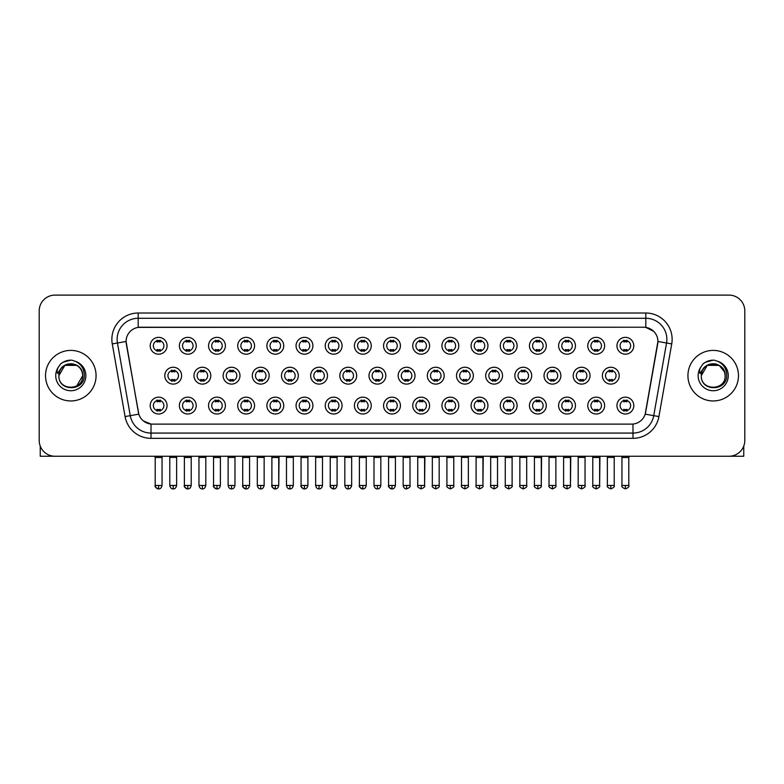 <?xml version="1.0" encoding="UTF-8"?>
<svg xmlns="http://www.w3.org/2000/svg" width="784" height="784" viewBox="0 0 784 784"><rect width="100%" height="100%" fill="white"/><g stroke="black" fill="none" stroke-linecap="round" stroke-linejoin="round"><path stroke-width="1.18" d="M196.225 405.583A8.428 8.428 0 0 1 187.797 414.011A8.428 8.428 0 0 1 179.369 405.583A8.428 8.428 0 0 1 187.797 397.165A8.428 8.428 0 0 1 196.225 405.583M182.535 405.583A5.263 5.263 0 0 0 187.797 410.855A5.263 5.263 0 0 0 193.06 405.583A5.263 5.263 0 0 0 187.797 400.32A5.263 5.263 0 0 0 182.535 405.583M225.39 405.583A8.428 8.428 0 0 1 216.972 414.011A8.428 8.428 0 0 1 208.544 405.583A8.428 8.428 0 0 1 216.972 397.165A8.428 8.428 0 0 1 225.39 405.583M211.7 405.583A5.263 5.263 0 0 0 216.972 410.855A5.263 5.263 0 0 0 222.235 405.583A5.263 5.263 0 0 0 216.972 400.32A5.263 5.263 0 0 0 211.7 405.583M254.565 405.583A8.428 8.428 0 0 1 246.137 414.011A8.428 8.428 0 0 1 237.719 405.583A8.428 8.428 0 0 1 246.137 397.165A8.428 8.428 0 0 1 254.565 405.583M240.874 405.583A5.263 5.263 0 0 0 246.137 410.855A5.263 5.263 0 0 0 251.409 405.583A5.263 5.263 0 0 0 246.137 400.32A5.263 5.263 0 0 0 240.874 405.583M283.739 405.583A8.428 8.428 0 0 1 275.311 414.011A8.428 8.428 0 0 1 266.883 405.583A8.428 8.428 0 0 1 275.311 397.165A8.428 8.428 0 0 1 283.739 405.583M270.049 405.583A5.263 5.263 0 0 0 275.311 410.855A5.263 5.263 0 0 0 280.574 405.583A5.263 5.263 0 0 0 275.311 400.32A5.263 5.263 0 0 0 270.049 405.583M312.914 405.583A8.428 8.428 0 0 1 304.486 414.011A8.428 8.428 0 0 1 296.058 405.583A8.428 8.428 0 0 1 304.486 397.165A8.428 8.428 0 0 1 312.914 405.583M299.223 405.583A5.263 5.263 0 0 0 304.486 410.855A5.263 5.263 0 0 0 309.749 405.583A5.263 5.263 0 0 0 304.486 400.32A5.263 5.263 0 0 0 299.223 405.583M342.079 405.583A8.428 8.428 0 0 1 333.661 414.011A8.428 8.428 0 0 1 325.233 405.583A8.428 8.428 0 0 1 333.661 397.165A8.428 8.428 0 0 1 342.079 405.583M328.388 405.583A5.263 5.263 0 0 0 333.661 410.855A5.263 5.263 0 0 0 338.923 405.583A5.263 5.263 0 0 0 333.661 400.32A5.263 5.263 0 0 0 328.388 405.583M371.253 405.583A8.428 8.428 0 0 1 362.825 414.011A8.428 8.428 0 0 1 354.407 405.583A8.428 8.428 0 0 1 362.825 397.165A8.428 8.428 0 0 1 371.253 405.583M357.563 405.583A5.263 5.263 0 0 0 362.825 410.855A5.263 5.263 0 0 0 368.098 405.583A5.263 5.263 0 0 0 362.825 400.32A5.263 5.263 0 0 0 357.563 405.583M400.428 405.583A8.428 8.428 0 0 1 392 414.011A8.428 8.428 0 0 1 383.572 405.583A8.428 8.428 0 0 1 392 397.165A8.428 8.428 0 0 1 400.428 405.583M386.737 405.583A5.263 5.263 0 0 0 392 410.855A5.263 5.263 0 0 0 397.263 405.583A5.263 5.263 0 0 0 392 400.32A5.263 5.263 0 0 0 386.737 405.583M429.593 405.583A8.428 8.428 0 0 1 421.175 414.011A8.428 8.428 0 0 1 412.747 405.583A8.428 8.428 0 0 1 421.175 397.165A8.428 8.428 0 0 1 429.593 405.583M415.902 405.583A5.263 5.263 0 0 0 421.175 410.855A5.263 5.263 0 0 0 426.437 405.583A5.263 5.263 0 0 0 421.175 400.32A5.263 5.263 0 0 0 415.902 405.583M458.767 405.583A8.428 8.428 0 0 1 450.339 414.011A8.428 8.428 0 0 1 441.921 405.583A8.428 8.428 0 0 1 450.339 397.165A8.428 8.428 0 0 1 458.767 405.583M445.077 405.583A5.263 5.263 0 0 0 450.339 410.855A5.263 5.263 0 0 0 455.612 405.583A5.263 5.263 0 0 0 450.339 400.32A5.263 5.263 0 0 0 445.077 405.583M487.942 405.583A8.428 8.428 0 0 1 479.514 414.011A8.428 8.428 0 0 1 471.086 405.583A8.428 8.428 0 0 1 479.514 397.165A8.428 8.428 0 0 1 487.942 405.583M474.251 405.583A5.263 5.263 0 0 0 479.514 410.855A5.263 5.263 0 0 0 484.777 405.583A5.263 5.263 0 0 0 479.514 400.32A5.263 5.263 0 0 0 474.251 405.583M517.117 405.583A8.428 8.428 0 0 1 508.689 414.011A8.428 8.428 0 0 1 500.261 405.583A8.428 8.428 0 0 1 508.689 397.165A8.428 8.428 0 0 1 517.117 405.583M503.426 405.583A5.263 5.263 0 0 0 508.689 410.855A5.263 5.263 0 0 0 513.951 405.583A5.263 5.263 0 0 0 508.689 400.32A5.263 5.263 0 0 0 503.426 405.583M546.281 405.583A8.428 8.428 0 0 1 537.863 414.011A8.428 8.428 0 0 1 529.435 405.583A8.428 8.428 0 0 1 537.863 397.165A8.428 8.428 0 0 1 546.281 405.583M532.591 405.583A5.263 5.263 0 0 0 537.863 410.855A5.263 5.263 0 0 0 543.126 405.583A5.263 5.263 0 0 0 537.863 400.32A5.263 5.263 0 0 0 532.591 405.583M575.456 405.583A8.428 8.428 0 0 1 567.028 414.011A8.428 8.428 0 0 1 558.61 405.583A8.428 8.428 0 0 1 567.028 397.165A8.428 8.428 0 0 1 575.456 405.583M561.765 405.583A5.263 5.263 0 0 0 567.028 410.855A5.263 5.263 0 0 0 572.3 405.583A5.263 5.263 0 0 0 567.028 400.32A5.263 5.263 0 0 0 561.765 405.583M604.631 405.583A8.428 8.428 0 0 1 596.203 414.011A8.428 8.428 0 0 1 587.775 405.583A8.428 8.428 0 0 1 596.203 397.165A8.428 8.428 0 0 1 604.631 405.583M590.94 405.583A5.263 5.263 0 0 0 596.203 410.855A5.263 5.263 0 0 0 601.465 405.583A5.263 5.263 0 0 0 596.203 400.32A5.263 5.263 0 0 0 590.94 405.583M633.795 405.583A8.428 8.428 0 0 1 625.377 414.011A8.428 8.428 0 0 1 616.949 405.583A8.428 8.428 0 0 1 625.377 397.165A8.428 8.428 0 0 1 633.795 405.583M620.105 405.583A5.263 5.263 0 0 0 625.377 410.855A5.263 5.263 0 0 0 630.64 405.583A5.263 5.263 0 0 0 625.377 400.32A5.263 5.263 0 0 0 620.105 405.583M167.051 405.583A8.428 8.428 0 0 1 158.623 414.011A8.428 8.428 0 0 1 150.205 405.583A8.428 8.428 0 0 1 158.623 397.165A8.428 8.428 0 0 1 167.051 405.583M153.36 405.583A5.263 5.263 0 0 0 158.623 410.855A5.263 5.263 0 0 0 163.895 405.583A5.263 5.263 0 0 0 158.623 400.32A5.263 5.263 0 0 0 153.36 405.583M210.808 375.673A8.428 8.428 0 0 1 202.38 384.101A8.428 8.428 0 0 1 193.962 375.673A8.428 8.428 0 0 1 202.38 367.255A8.428 8.428 0 0 1 210.808 375.673M197.117 375.673A5.263 5.263 0 0 0 202.38 380.946A5.263 5.263 0 0 0 207.652 375.673A5.263 5.263 0 0 0 202.38 370.411A5.263 5.263 0 0 0 197.117 375.673M239.982 375.673A8.428 8.428 0 0 1 231.554 384.101A8.428 8.428 0 0 1 223.126 375.673A8.428 8.428 0 0 1 231.554 367.255A8.428 8.428 0 0 1 239.982 375.673M226.292 375.673A5.263 5.263 0 0 0 231.554 380.946A5.263 5.263 0 0 0 236.817 375.673A5.263 5.263 0 0 0 231.554 370.411A5.263 5.263 0 0 0 226.292 375.673M269.147 375.673A8.428 8.428 0 0 1 260.729 384.101A8.428 8.428 0 0 1 252.301 375.673A8.428 8.428 0 0 1 260.729 367.255A8.428 8.428 0 0 1 269.147 375.673M255.457 375.673A5.263 5.263 0 0 0 260.729 380.946A5.263 5.263 0 0 0 265.992 375.673A5.263 5.263 0 0 0 260.729 370.411A5.263 5.263 0 0 0 255.457 375.673M298.322 375.673A8.428 8.428 0 0 1 289.894 384.101A8.428 8.428 0 0 1 281.476 375.673A8.428 8.428 0 0 1 289.894 367.255A8.428 8.428 0 0 1 298.322 375.673M284.631 375.673A5.263 5.263 0 0 0 289.894 380.946A5.263 5.263 0 0 0 295.166 375.673A5.263 5.263 0 0 0 289.894 370.411A5.263 5.263 0 0 0 284.631 375.673M327.496 375.673A8.428 8.428 0 0 1 319.068 384.101A8.428 8.428 0 0 1 310.65 375.673A8.428 8.428 0 0 1 319.068 367.255A8.428 8.428 0 0 1 327.496 375.673M313.806 375.673A5.263 5.263 0 0 0 319.068 380.946A5.263 5.263 0 0 0 324.341 375.673A5.263 5.263 0 0 0 319.068 370.411A5.263 5.263 0 0 0 313.806 375.673M356.671 375.673A8.428 8.428 0 0 1 348.243 384.101A8.428 8.428 0 0 1 339.815 375.673A8.428 8.428 0 0 1 348.243 367.255A8.428 8.428 0 0 1 356.671 375.673M342.98 375.673A5.263 5.263 0 0 0 348.243 380.946A5.263 5.263 0 0 0 353.506 375.673A5.263 5.263 0 0 0 348.243 370.411A5.263 5.263 0 0 0 342.98 375.673M385.836 375.673A8.428 8.428 0 0 1 377.418 384.101A8.428 8.428 0 0 1 368.99 375.673A8.428 8.428 0 0 1 377.418 367.255A8.428 8.428 0 0 1 385.836 375.673M372.145 375.673A5.263 5.263 0 0 0 377.418 380.946A5.263 5.263 0 0 0 382.68 375.673A5.263 5.263 0 0 0 377.418 370.411A5.263 5.263 0 0 0 372.145 375.673M415.01 375.673A8.428 8.428 0 0 1 406.582 384.101A8.428 8.428 0 0 1 398.164 375.673A8.428 8.428 0 0 1 406.582 367.255A8.428 8.428 0 0 1 415.01 375.673M401.32 375.673A5.263 5.263 0 0 0 406.582 380.946A5.263 5.263 0 0 0 411.855 375.673A5.263 5.263 0 0 0 406.582 370.411A5.263 5.263 0 0 0 401.32 375.673M444.185 375.673A8.428 8.428 0 0 1 435.757 384.101A8.428 8.428 0 0 1 427.329 375.673A8.428 8.428 0 0 1 435.757 367.255A8.428 8.428 0 0 1 444.185 375.673M430.494 375.673A5.263 5.263 0 0 0 435.757 380.946A5.263 5.263 0 0 0 441.02 375.673A5.263 5.263 0 0 0 435.757 370.411A5.263 5.263 0 0 0 430.494 375.673M473.35 375.673A8.428 8.428 0 0 1 464.932 384.101A8.428 8.428 0 0 1 456.504 375.673A8.428 8.428 0 0 1 464.932 367.255A8.428 8.428 0 0 1 473.35 375.673M459.659 375.673A5.263 5.263 0 0 0 464.932 380.946A5.263 5.263 0 0 0 470.194 375.673A5.263 5.263 0 0 0 464.932 370.411A5.263 5.263 0 0 0 459.659 375.673M502.524 375.673A8.428 8.428 0 0 1 494.106 384.101A8.428 8.428 0 0 1 485.678 375.673A8.428 8.428 0 0 1 494.106 367.255A8.428 8.428 0 0 1 502.524 375.673M488.834 375.673A5.263 5.263 0 0 0 494.106 380.946A5.263 5.263 0 0 0 499.369 375.673A5.263 5.263 0 0 0 494.106 370.411A5.263 5.263 0 0 0 488.834 375.673M531.699 375.673A8.428 8.428 0 0 1 523.271 384.101A8.428 8.428 0 0 1 514.853 375.673A8.428 8.428 0 0 1 523.271 367.255A8.428 8.428 0 0 1 531.699 375.673M518.008 375.673A5.263 5.263 0 0 0 523.271 380.946A5.263 5.263 0 0 0 528.543 375.673A5.263 5.263 0 0 0 523.271 370.411A5.263 5.263 0 0 0 518.008 375.673M560.874 375.673A8.428 8.428 0 0 1 552.446 384.101A8.428 8.428 0 0 1 544.018 375.673A8.428 8.428 0 0 1 552.446 367.255A8.428 8.428 0 0 1 560.874 375.673M547.183 375.673A5.263 5.263 0 0 0 552.446 380.946A5.263 5.263 0 0 0 557.708 375.673A5.263 5.263 0 0 0 552.446 370.411A5.263 5.263 0 0 0 547.183 375.673M590.038 375.673A8.428 8.428 0 0 1 581.62 384.101A8.428 8.428 0 0 1 573.192 375.673A8.428 8.428 0 0 1 581.62 367.255A8.428 8.428 0 0 1 590.038 375.673M576.348 375.673A5.263 5.263 0 0 0 581.62 380.946A5.263 5.263 0 0 0 586.883 375.673A5.263 5.263 0 0 0 581.62 370.411A5.263 5.263 0 0 0 576.348 375.673M619.213 375.673A8.428 8.428 0 0 1 610.785 384.101A8.428 8.428 0 0 1 602.367 375.673A8.428 8.428 0 0 1 610.785 367.255A8.428 8.428 0 0 1 619.213 375.673M605.522 375.673A5.263 5.263 0 0 0 610.785 380.946A5.263 5.263 0 0 0 616.057 375.673A5.263 5.263 0 0 0 610.785 370.411A5.263 5.263 0 0 0 605.522 375.673M181.633 375.673A8.428 8.428 0 0 1 173.215 384.101A8.428 8.428 0 0 1 164.787 375.673A8.428 8.428 0 0 1 173.215 367.255A8.428 8.428 0 0 1 181.633 375.673M167.943 375.673A5.263 5.263 0 0 0 173.215 380.946A5.263 5.263 0 0 0 178.478 375.673A5.263 5.263 0 0 0 173.215 370.411A5.263 5.263 0 0 0 167.943 375.673M196.225 345.764A8.428 8.428 0 0 1 187.797 354.192A8.428 8.428 0 0 1 179.369 345.764A8.428 8.428 0 0 1 187.797 337.345A8.428 8.428 0 0 1 196.225 345.764M182.535 345.764A5.263 5.263 0 0 0 187.797 351.036A5.263 5.263 0 0 0 193.06 345.764A5.263 5.263 0 0 0 187.797 340.501A5.263 5.263 0 0 0 182.535 345.764M225.39 345.764A8.428 8.428 0 0 1 216.972 354.192A8.428 8.428 0 0 1 208.544 345.764A8.428 8.428 0 0 1 216.972 337.345A8.428 8.428 0 0 1 225.39 345.764M211.7 345.764A5.263 5.263 0 0 0 216.972 351.036A5.263 5.263 0 0 0 222.235 345.764A5.263 5.263 0 0 0 216.972 340.501A5.263 5.263 0 0 0 211.7 345.764M254.565 345.764A8.428 8.428 0 0 1 246.137 354.192A8.428 8.428 0 0 1 237.719 345.764A8.428 8.428 0 0 1 246.137 337.345A8.428 8.428 0 0 1 254.565 345.764M240.874 345.764A5.263 5.263 0 0 0 246.137 351.036A5.263 5.263 0 0 0 251.409 345.764A5.263 5.263 0 0 0 246.137 340.501A5.263 5.263 0 0 0 240.874 345.764M283.739 345.764A8.428 8.428 0 0 1 275.311 354.192A8.428 8.428 0 0 1 266.883 345.764A8.428 8.428 0 0 1 275.311 337.345A8.428 8.428 0 0 1 283.739 345.764M270.049 345.764A5.263 5.263 0 0 0 275.311 351.036A5.263 5.263 0 0 0 280.574 345.764A5.263 5.263 0 0 0 275.311 340.501A5.263 5.263 0 0 0 270.049 345.764M312.914 345.764A8.428 8.428 0 0 1 304.486 354.192A8.428 8.428 0 0 1 296.058 345.764A8.428 8.428 0 0 1 304.486 337.345A8.428 8.428 0 0 1 312.914 345.764M299.223 345.764A5.263 5.263 0 0 0 304.486 351.036A5.263 5.263 0 0 0 309.749 345.764A5.263 5.263 0 0 0 304.486 340.501A5.263 5.263 0 0 0 299.223 345.764M342.079 345.764A8.428 8.428 0 0 1 333.661 354.192A8.428 8.428 0 0 1 325.233 345.764A8.428 8.428 0 0 1 333.661 337.345A8.428 8.428 0 0 1 342.079 345.764M328.388 345.764A5.263 5.263 0 0 0 333.661 351.036A5.263 5.263 0 0 0 338.923 345.764A5.263 5.263 0 0 0 333.661 340.501A5.263 5.263 0 0 0 328.388 345.764M371.253 345.764A8.428 8.428 0 0 1 362.825 354.192A8.428 8.428 0 0 1 354.407 345.764A8.428 8.428 0 0 1 362.825 337.345A8.428 8.428 0 0 1 371.253 345.764M357.563 345.764A5.263 5.263 0 0 0 362.825 351.036A5.263 5.263 0 0 0 368.098 345.764A5.263 5.263 0 0 0 362.825 340.501A5.263 5.263 0 0 0 357.563 345.764M400.428 345.764A8.428 8.428 0 0 1 392 354.192A8.428 8.428 0 0 1 383.572 345.764A8.428 8.428 0 0 1 392 337.345A8.428 8.428 0 0 1 400.428 345.764M386.737 345.764A5.263 5.263 0 0 0 392 351.036A5.263 5.263 0 0 0 397.263 345.764A5.263 5.263 0 0 0 392 340.501A5.263 5.263 0 0 0 386.737 345.764M429.593 345.764A8.428 8.428 0 0 1 421.175 354.192A8.428 8.428 0 0 1 412.747 345.764A8.428 8.428 0 0 1 421.175 337.345A8.428 8.428 0 0 1 429.593 345.764M415.902 345.764A5.263 5.263 0 0 0 421.175 351.036A5.263 5.263 0 0 0 426.437 345.764A5.263 5.263 0 0 0 421.175 340.501A5.263 5.263 0 0 0 415.902 345.764M458.767 345.764A8.428 8.428 0 0 1 450.339 354.192A8.428 8.428 0 0 1 441.921 345.764A8.428 8.428 0 0 1 450.339 337.345A8.428 8.428 0 0 1 458.767 345.764M445.077 345.764A5.263 5.263 0 0 0 450.339 351.036A5.263 5.263 0 0 0 455.612 345.764A5.263 5.263 0 0 0 450.339 340.501A5.263 5.263 0 0 0 445.077 345.764M487.942 345.764A8.428 8.428 0 0 1 479.514 354.192A8.428 8.428 0 0 1 471.086 345.764A8.428 8.428 0 0 1 479.514 337.345A8.428 8.428 0 0 1 487.942 345.764M474.251 345.764A5.263 5.263 0 0 0 479.514 351.036A5.263 5.263 0 0 0 484.777 345.764A5.263 5.263 0 0 0 479.514 340.501A5.263 5.263 0 0 0 474.251 345.764M517.117 345.764A8.428 8.428 0 0 1 508.689 354.192A8.428 8.428 0 0 1 500.261 345.764A8.428 8.428 0 0 1 508.689 337.345A8.428 8.428 0 0 1 517.117 345.764M503.426 345.764A5.263 5.263 0 0 0 508.689 351.036A5.263 5.263 0 0 0 513.951 345.764A5.263 5.263 0 0 0 508.689 340.501A5.263 5.263 0 0 0 503.426 345.764M546.281 345.764A8.428 8.428 0 0 1 537.863 354.192A8.428 8.428 0 0 1 529.435 345.764A8.428 8.428 0 0 1 537.863 337.345A8.428 8.428 0 0 1 546.281 345.764M532.591 345.764A5.263 5.263 0 0 0 537.863 351.036A5.263 5.263 0 0 0 543.126 345.764A5.263 5.263 0 0 0 537.863 340.501A5.263 5.263 0 0 0 532.591 345.764M575.456 345.764A8.428 8.428 0 0 1 567.028 354.192A8.428 8.428 0 0 1 558.61 345.764A8.428 8.428 0 0 1 567.028 337.345A8.428 8.428 0 0 1 575.456 345.764M561.765 345.764A5.263 5.263 0 0 0 567.028 351.036A5.263 5.263 0 0 0 572.3 345.764A5.263 5.263 0 0 0 567.028 340.501A5.263 5.263 0 0 0 561.765 345.764M604.631 345.764A8.428 8.428 0 0 1 596.203 354.192A8.428 8.428 0 0 1 587.775 345.764A8.428 8.428 0 0 1 596.203 337.345A8.428 8.428 0 0 1 604.631 345.764M590.94 345.764A5.263 5.263 0 0 0 596.203 351.036A5.263 5.263 0 0 0 601.465 345.764A5.263 5.263 0 0 0 596.203 340.501A5.263 5.263 0 0 0 590.94 345.764M633.795 345.764A8.428 8.428 0 0 1 625.377 354.192A8.428 8.428 0 0 1 616.949 345.764A8.428 8.428 0 0 1 625.377 337.345A8.428 8.428 0 0 1 633.795 345.764M620.105 345.764A5.263 5.263 0 0 0 625.377 351.036A5.263 5.263 0 0 0 630.64 345.764A5.263 5.263 0 0 0 625.377 340.501A5.263 5.263 0 0 0 620.105 345.764M167.051 345.764A8.428 8.428 0 0 1 158.623 354.192A8.428 8.428 0 0 1 150.205 345.764A8.428 8.428 0 0 1 158.623 337.345A8.428 8.428 0 0 1 167.051 345.764M153.36 345.764A5.263 5.263 0 0 0 158.623 351.036A5.263 5.263 0 0 0 163.895 345.764A5.263 5.263 0 0 0 158.623 340.501A5.263 5.263 0 0 0 153.36 345.764M125.077 416.578L112.269 343.911A26.333 26.333 0 0 1 138.19 313.012L645.81 313.012A26.333 26.333 0 0 1 671.731 343.911L658.923 416.578A26.333 26.333 0 0 1 632.992 438.334L151.008 438.334A26.333 26.333 0 0 1 125.077 416.578L138.807 414.158L126.302 343.921A14.22 14.22 0 0 1 140.297 327.232L643.703 327.232A14.22 14.22 0 0 1 657.698 343.921L645.634 412.374A14.22 14.22 0 0 1 631.63 424.124L152.37 424.124A14.22 14.22 0 0 1 138.366 412.374L126.087 341.481L117.453 343A21.06 21.06 0 0 1 138.19 318.284L645.81 318.284A21.06 21.06 0 0 1 666.547 343L653.738 415.667A21.06 21.06 0 0 1 632.992 433.072L151.008 433.072A21.06 21.06 0 0 1 130.262 415.667L117.453 343A21.06 21.06 0 0 1 117.13 339.345M45.521 375.673A25.274 25.274 0 0 0 70.795 400.947A25.274 25.274 0 0 0 96.069 375.673A25.274 25.274 0 0 0 70.795 350.399A25.274 25.274 0 0 0 45.521 375.673A25.274 25.274 0 0 0 70.795 400.947A25.274 25.274 0 0 0 96.069 375.673A25.274 25.274 0 0 0 70.795 350.399A25.274 25.274 0 0 0 45.521 375.673M687.931 375.673A25.274 25.274 0 0 0 713.205 400.947A25.274 25.274 0 0 0 738.479 375.673A25.274 25.274 0 0 0 713.205 350.399A25.274 25.274 0 0 0 687.931 375.673A25.274 25.274 0 0 0 713.205 400.947A25.274 25.274 0 0 0 738.479 375.673A25.274 25.274 0 0 0 713.205 350.399A25.274 25.274 0 0 0 687.931 375.673M138.19 313.012L138.19 327.389L643.703 327.232L645.81 327.389L653.748 331.397M126.087 341.452L126.244 339.345M631.63 424.124L152.37 424.124M151.008 438.334L151.008 424.056L143.423 420.949M671.731 343.911L657.913 341.481L645.193 414.158L658.923 416.578M744.8 310.905A15.798 15.798 0 0 0 729.002 295.107L54.998 295.107A15.798 15.798 0 0 0 39.2 310.905L39.2 440.441A15.798 15.798 0 0 0 54.998 456.239L729.002 456.239A15.798 15.798 0 0 0 744.8 440.441L744.8 310.905L744.8 440.441M39.2 310.905L39.2 440.441M729.002 295.107L54.998 295.107M54.998 456.239L729.002 456.239M157.045 351.34L157.045 349.488A4.038 4.038 0 0 0 160.201 349.488L160.201 351.34M160.201 340.197L160.201 342.049A4.038 4.038 0 0 0 157.045 342.049L157.045 340.197M171.627 381.249L171.627 379.397A4.038 4.038 0 0 0 174.793 379.397L174.793 381.249M173.215 485.463L169.785 485.463C170.383 487.903 171.529 489.049 173.215 488.893L173.215 485.463L176.635 485.463L176.635 457.395L169.785 457.395L169.501 456.239M176.635 457.395L176.919 456.239M174.793 370.107L174.793 371.959A4.038 4.038 0 0 0 171.627 371.959L171.627 370.107M157.045 411.159L157.045 409.307A4.038 4.038 0 0 0 160.201 409.307L160.201 411.159M158.623 485.463L155.203 485.463C154.507 486.56 155.653 487.697 158.623 488.893L158.623 485.463L162.053 485.463L162.053 457.503L155.203 457.503L154.889 456.239M162.053 457.503L162.366 456.239M160.201 400.016L160.201 401.869A4.038 4.038 0 0 0 157.045 401.869L157.045 400.016M186.22 351.34L186.22 349.488A4.038 4.038 0 0 0 189.375 349.488L189.375 351.34M189.375 340.197L189.375 342.049A4.038 4.038 0 0 0 186.22 342.049L186.22 340.197M215.394 351.34L215.394 349.488A4.038 4.038 0 0 0 218.55 349.488L218.55 351.34M218.55 340.197L218.55 342.049A4.038 4.038 0 0 0 215.394 342.049L215.394 340.197M244.559 351.34L244.559 349.488A4.038 4.038 0 0 0 247.724 349.488L247.724 351.34M247.724 340.197L247.724 342.049A4.038 4.038 0 0 0 244.559 342.049L244.559 340.197M273.734 351.34L273.734 349.488A4.038 4.038 0 0 0 276.889 349.488L276.889 351.34M276.889 340.197L276.889 342.049A4.038 4.038 0 0 0 273.734 342.049L273.734 340.197M200.802 381.249L200.802 379.397A4.038 4.038 0 0 0 203.967 379.397L203.967 381.249M202.38 485.463L198.96 485.463C199.557 487.903 200.694 489.049 202.38 488.893L202.38 485.463L205.81 485.463L205.81 457.395L198.96 457.395L198.675 456.239M205.81 457.395L206.094 456.239M203.967 370.107L203.967 371.959A4.038 4.038 0 0 0 200.802 371.959L200.802 370.107M229.977 381.249L229.977 379.397A4.038 4.038 0 0 0 233.132 379.397L233.132 381.249M231.554 485.463L228.134 485.463C228.732 487.903 229.869 489.049 231.554 488.893L231.554 485.463L234.975 485.463L234.975 457.395L228.134 457.395L227.84 456.239M234.975 457.395L235.269 456.239M233.132 370.107L233.132 371.959A4.038 4.038 0 0 0 229.977 371.959L229.977 370.107M259.151 381.249L259.151 379.397A4.038 4.038 0 0 0 262.307 379.397L262.307 381.249M260.729 485.463L257.309 485.463C257.897 487.903 259.043 489.049 260.729 488.893L260.729 485.463L264.149 485.463L264.149 457.395L257.309 457.395L257.015 456.239M264.149 457.395L264.443 456.239M262.307 370.107L262.307 371.959A4.038 4.038 0 0 0 259.151 371.959L259.151 370.107M186.22 411.159L186.22 409.307A4.038 4.038 0 0 0 189.375 409.307L189.375 411.159M187.797 485.463L184.377 485.463C183.681 486.56 184.818 487.697 187.797 488.893L187.797 485.463L191.218 485.463L191.218 457.503L184.377 457.503L184.054 456.239M191.218 457.503L191.531 456.239M189.375 400.016L189.375 401.869A4.038 4.038 0 0 0 186.22 401.869L186.22 400.016M215.394 411.159L215.394 409.307A4.038 4.038 0 0 0 218.55 409.307L218.55 411.159M216.972 485.463L213.542 485.463C212.856 486.56 213.993 487.697 216.972 488.893L216.972 485.463L220.392 485.463L220.392 457.503L213.542 457.503L213.228 456.239M220.392 457.503L220.706 456.239M218.55 400.016L218.55 401.869A4.038 4.038 0 0 0 215.394 401.869L215.394 400.016M244.559 411.159L244.559 409.307A4.038 4.038 0 0 0 247.724 409.307L247.724 411.159M246.137 485.463L242.717 485.463C242.021 486.56 243.167 487.697 246.137 488.893L246.137 485.463L249.567 485.463L249.567 457.503L242.717 457.503L242.403 456.239M249.567 457.503L249.88 456.239M247.724 400.016L247.724 401.869A4.038 4.038 0 0 0 244.559 401.869L244.559 400.016M273.734 411.159L273.734 409.307A4.038 4.038 0 0 0 276.889 409.307L276.889 411.159M275.311 485.463L271.891 485.463C271.195 486.56 272.332 487.697 275.311 488.893L275.311 485.463L278.732 485.463L278.732 457.503L271.891 457.503L271.578 456.239M271.891 485.463L271.891 457.503L271.891 485.463C272.489 487.903 273.626 489.049 275.311 488.893C276.997 489.049 278.134 487.903 278.732 485.463L279.055 456.239M276.889 400.016L276.889 401.869A4.038 4.038 0 0 0 273.734 401.869L273.734 400.016M302.908 411.159L302.908 409.307A4.038 4.038 0 0 0 306.064 409.307L306.064 411.159M304.486 485.463L301.066 485.463C301.664 487.903 302.8 489.049 304.486 488.893L304.486 485.463L307.906 485.463L307.906 457.503L301.066 457.503L300.742 456.239M307.906 457.503L308.22 456.239M306.064 400.016L306.064 401.869A4.038 4.038 0 0 0 302.908 401.869L302.908 400.016M332.073 411.159L332.073 409.307A4.038 4.038 0 0 0 335.238 409.307L335.238 411.159M333.661 485.463L330.231 485.463C330.828 487.903 331.975 489.049 333.661 488.893L333.661 485.463L337.081 485.463L337.081 457.503L330.231 457.503L329.917 456.239M337.081 457.503L337.394 456.239M335.238 400.016L335.238 401.869A4.038 4.038 0 0 0 332.073 401.869L332.073 400.016M361.248 411.159L361.248 409.307A4.038 4.038 0 0 0 364.403 409.307L364.403 411.159M362.825 485.463L359.405 485.463C360.003 487.903 361.14 489.049 362.825 488.893L362.825 485.463L366.255 485.463L366.255 457.503L359.405 457.503L359.092 456.239M366.255 457.503L366.569 456.239M364.403 400.016L364.403 401.869A4.038 4.038 0 0 0 361.248 401.869L361.248 400.016M390.422 411.159L390.422 409.307A4.038 4.038 0 0 0 393.578 409.307L393.578 411.159M392 485.463L388.58 485.463C389.178 487.903 390.314 489.049 392 488.893L392 485.463L395.42 485.463L395.42 457.503L388.58 457.503L388.266 456.239M395.42 457.503L395.734 456.239M393.578 400.016L393.578 401.869A4.038 4.038 0 0 0 390.422 401.869L390.422 400.016M419.597 411.159L419.597 409.307A4.038 4.038 0 0 0 422.752 409.307L422.752 411.159M421.175 485.463L417.745 485.463C417.059 486.56 418.195 487.697 421.175 488.893L421.175 485.463L424.595 485.463L424.595 457.503L417.745 457.503L417.431 456.239M421.175 488.893C424.144 487.697 425.291 486.56 424.595 485.463L424.908 456.239M422.752 400.016L422.752 401.869A4.038 4.038 0 0 0 419.597 401.869L419.597 400.016M448.762 411.159L448.762 409.307A4.038 4.038 0 0 0 451.927 409.307L451.927 411.159M450.339 485.463L446.919 485.463C446.223 486.56 447.37 487.697 450.339 488.893L450.339 485.463L453.769 485.463L453.769 457.503L446.919 457.503L446.606 456.239M453.769 457.503L454.083 456.239M451.927 400.016L451.927 401.869A4.038 4.038 0 0 0 448.762 401.869L448.762 400.016M477.936 411.159L477.936 409.307A4.038 4.038 0 0 0 481.092 409.307L481.092 411.159M479.514 485.463L476.094 485.463C475.398 486.56 476.535 487.697 479.514 488.893L479.514 485.463L482.934 485.463L482.934 457.503L476.094 457.503L475.78 456.239M479.514 488.893C482.493 487.697 483.63 486.56 482.934 485.463L483.258 456.239M481.092 400.016L481.092 401.869A4.038 4.038 0 0 0 477.936 401.869L477.936 400.016M507.111 411.159L507.111 409.307A4.038 4.038 0 0 0 510.266 409.307L510.266 411.159M508.689 485.463L505.268 485.463C504.573 486.56 505.709 487.697 508.689 488.893L508.689 485.463L512.109 485.463L512.109 457.503L505.268 457.503L504.945 456.239M512.109 457.503L512.422 456.239M510.266 400.016L510.266 401.869A4.038 4.038 0 0 0 507.111 401.869L507.111 400.016M536.276 411.159L536.276 409.307A4.038 4.038 0 0 0 539.441 409.307L539.441 411.159M537.863 485.463L534.433 485.463C533.737 486.56 534.884 487.697 537.863 488.893L537.863 485.463L541.283 485.463L541.283 457.503L534.433 457.503L534.12 456.239M537.863 488.893C540.833 487.697 541.979 486.56 541.283 485.463L541.597 456.239M539.441 400.016L539.441 401.869A4.038 4.038 0 0 0 536.276 401.869L536.276 400.016M565.45 411.159L565.45 409.307A4.038 4.038 0 0 0 568.606 409.307L568.606 411.159M567.028 485.463L563.608 485.463C562.912 486.56 564.059 487.697 567.028 488.893L567.028 485.463L570.458 485.463L570.458 457.503L563.608 457.503L563.294 456.239M567.028 488.893C570.007 487.697 571.144 486.56 570.458 485.463L570.772 456.239M568.606 400.016L568.606 401.869A4.038 4.038 0 0 0 565.45 401.869L565.45 400.016M594.625 411.159L594.625 409.307A4.038 4.038 0 0 0 597.78 409.307L597.78 411.159M596.203 485.463L592.782 485.463C592.087 486.56 593.223 487.697 596.203 488.893L596.203 485.463L599.623 485.463L599.623 457.503L592.782 457.503L592.469 456.239M596.203 488.893C599.182 487.697 600.319 486.56 599.623 485.463L599.946 456.239M597.78 400.016L597.78 401.869A4.038 4.038 0 0 0 594.625 401.869L594.625 400.016M623.799 411.159L623.799 409.307A4.038 4.038 0 0 0 626.955 409.307L626.955 411.159M625.377 485.463L621.947 485.463C621.261 486.56 622.398 487.697 625.377 488.893L625.377 485.463L628.797 485.463L628.797 457.503L621.947 457.503L621.634 456.239M628.797 457.503L629.111 456.239M626.955 400.016L626.955 401.869A4.038 4.038 0 0 0 623.799 401.869L623.799 400.016M59.437 372.096L58.878 375.673C58.222 391.843 84.378 391.549 84.29 375.673C84.339 369.107 81.409 364.335 75.499 361.365L71.942 360.199C67.649 359.944 63.867 361.208 60.584 363.982L58.437 367.059C57.134 369.264 56.85 371.41 57.585 373.478L61.417 367.794C64.984 364.227 69.237 363.051 74.166 364.256A11.907 11.907 0 0 0 59.437 372.096M74.166 364.256C79.488 366.157 82.33 369.96 82.702 375.673C83.427 391.03 58.163 391.03 58.888 375.673C58.163 360.317 83.427 360.317 82.702 375.673L76.744 385.983M82.006 371.694C78.302 359.199 58.173 362.845 58.888 375.673L64.847 365.364L76.744 365.364M60.623 363.952L63.034 362.237L70.913 360.15L63.034 362.237L60.623 363.952L63.034 362.237L70.913 360.15L63.034 362.237L60.623 363.952M701.856 372.096L701.288 375.673C700.631 391.843 726.788 391.549 726.699 375.673C726.748 369.107 723.818 364.335 717.909 361.365L714.351 360.199C710.059 359.944 706.276 361.208 703.003 363.982L700.857 367.059C699.544 369.264 699.259 371.41 699.994 373.478L703.826 367.794C707.403 364.227 711.647 363.051 716.576 364.256A11.907 11.907 0 0 0 701.856 372.096M725.112 375.673C725.837 391.03 700.573 391.03 701.298 375.673C700.573 360.317 725.837 360.317 725.112 375.673C724.739 369.96 721.897 366.157 716.576 364.256M701.298 375.673L707.256 365.364L719.153 365.364L724.426 371.694M703.032 363.952L705.443 362.237L713.332 360.15L705.443 362.237L703.032 363.952L705.443 362.237L713.332 360.15L705.443 362.237L703.032 363.952M40.249 446.116L40.249 456.239L101.332 456.239M743.751 446.116L743.751 456.239L682.668 456.239M302.908 351.34L302.908 349.488A4.038 4.038 0 0 0 306.064 349.488L306.064 351.34M306.064 340.197L306.064 342.049A4.038 4.038 0 0 0 302.908 342.049L302.908 340.197M332.073 351.34L332.073 349.488A4.038 4.038 0 0 0 335.238 349.488L335.238 351.34M335.238 340.197L335.238 342.049A4.038 4.038 0 0 0 332.073 342.049L332.073 340.197M361.248 351.34L361.248 349.488A4.038 4.038 0 0 0 364.403 349.488L364.403 351.34M364.403 340.197L364.403 342.049A4.038 4.038 0 0 0 361.248 342.049L361.248 340.197M288.316 381.249L288.316 379.397A4.038 4.038 0 0 0 291.481 379.397L291.481 381.249M289.894 485.463L286.474 485.463C287.071 487.903 288.218 489.049 289.894 488.893L289.894 485.463L293.324 485.463L293.324 457.395L286.474 457.395L286.189 456.239M293.324 457.395L293.608 456.239M291.481 370.107L291.481 371.959A4.038 4.038 0 0 0 288.316 371.959L288.316 370.107M317.491 381.249L317.491 379.397A4.038 4.038 0 0 0 320.646 379.397L320.646 381.249M319.068 485.463L315.648 485.463C316.246 487.903 317.383 489.049 319.068 488.893L319.068 485.463L322.489 485.463L322.489 457.395L315.648 457.395L315.354 456.239M322.489 457.395L322.783 456.239M320.646 370.107L320.646 371.959A4.038 4.038 0 0 0 317.491 371.959L317.491 370.107M346.665 381.249L346.665 379.397A4.038 4.038 0 0 0 349.821 379.397L349.821 381.249M348.243 485.463L344.823 485.463C345.421 487.903 346.557 489.049 348.243 488.893L348.243 485.463L351.663 485.463L351.663 457.395L344.823 457.395L344.529 456.239M351.663 457.395L351.957 456.239M349.821 370.107L349.821 371.959A4.038 4.038 0 0 0 346.665 371.959L346.665 370.107M390.422 351.34L390.422 349.488A4.038 4.038 0 0 0 393.578 349.488L393.578 351.34M393.578 340.197L393.578 342.049A4.038 4.038 0 0 0 390.422 342.049L390.422 340.197M419.597 351.34L419.597 349.488A4.038 4.038 0 0 0 422.752 349.488L422.752 351.34M422.752 340.197L422.752 342.049A4.038 4.038 0 0 0 419.597 342.049L419.597 340.197M448.762 351.34L448.762 349.488A4.038 4.038 0 0 0 451.927 349.488L451.927 351.34M451.927 340.197L451.927 342.049A4.038 4.038 0 0 0 448.762 342.049L448.762 340.197M477.936 351.34L477.936 349.488A4.038 4.038 0 0 0 481.092 349.488L481.092 351.34M481.092 340.197L481.092 342.049A4.038 4.038 0 0 0 477.936 342.049L477.936 340.197M507.111 351.34L507.111 349.488A4.038 4.038 0 0 0 510.266 349.488L510.266 351.34M510.266 340.197L510.266 342.049A4.038 4.038 0 0 0 507.111 342.049L507.111 340.197M375.83 381.249L375.83 379.397A4.038 4.038 0 0 0 378.995 379.397L378.995 381.249M377.418 485.463L373.988 485.463C374.585 487.903 375.732 489.049 377.418 488.893L377.418 485.463L380.838 485.463L380.838 457.395L373.988 457.395L373.703 456.239M380.838 457.395L381.122 456.239M378.995 370.107L378.995 371.959A4.038 4.038 0 0 0 375.83 371.959L375.83 370.107M405.005 381.249L405.005 379.397A4.038 4.038 0 0 0 408.17 379.397L408.17 381.249M406.582 485.463L403.162 485.463C403.76 487.903 404.897 489.049 406.582 488.893L406.582 485.463L410.012 485.463L410.012 457.395L403.162 457.395L402.878 456.239M410.012 457.395L410.297 456.239M408.17 370.107L408.17 371.959A4.038 4.038 0 0 0 405.005 371.959L405.005 370.107M434.179 381.249L434.179 379.397A4.038 4.038 0 0 0 437.335 379.397L437.335 381.249M435.757 485.463L432.337 485.463C431.641 486.56 432.778 487.697 435.757 488.893L435.757 485.463L439.177 485.463L439.177 457.395L432.337 457.395L432.043 456.239M439.177 457.395L439.471 456.239M437.335 370.107L437.335 371.959A4.038 4.038 0 0 0 434.179 371.959L434.179 370.107M463.354 381.249L463.354 379.397A4.038 4.038 0 0 0 466.509 379.397L466.509 381.249M464.932 485.463L461.511 485.463C460.816 486.56 461.952 487.697 464.932 488.893L464.932 485.463L468.352 485.463L468.352 457.395L461.511 457.395L461.217 456.239M468.352 457.395L468.646 456.239M466.509 370.107L466.509 371.959A4.038 4.038 0 0 0 463.354 371.959L463.354 370.107M492.519 381.249L492.519 379.397A4.038 4.038 0 0 0 495.684 379.397L495.684 381.249M494.106 485.463L490.676 485.463C489.98 486.56 491.127 487.697 494.106 488.893L494.106 485.463L497.526 485.463L497.526 457.395L490.676 457.395L490.392 456.239M497.526 457.395L497.811 456.239M495.684 370.107L495.684 371.959A4.038 4.038 0 0 0 492.519 371.959L492.519 370.107M536.276 351.34L536.276 349.488A4.038 4.038 0 0 0 539.441 349.488L539.441 351.34M539.441 340.197L539.441 342.049A4.038 4.038 0 0 0 536.276 342.049L536.276 340.197M565.45 351.34L565.45 349.488A4.038 4.038 0 0 0 568.606 349.488L568.606 351.34M568.606 340.197L568.606 342.049A4.038 4.038 0 0 0 565.45 342.049L565.45 340.197M594.625 351.34L594.625 349.488A4.038 4.038 0 0 0 597.78 349.488L597.78 351.34M597.78 340.197L597.78 342.049A4.038 4.038 0 0 0 594.625 342.049L594.625 340.197M623.799 351.34L623.799 349.488A4.038 4.038 0 0 0 626.955 349.488L626.955 351.34M626.955 340.197L626.955 342.049A4.038 4.038 0 0 0 623.799 342.049L623.799 340.197M521.693 381.249L521.693 379.397A4.038 4.038 0 0 0 524.849 379.397L524.849 381.249M523.271 485.463L519.851 485.463C519.155 486.56 520.302 487.697 523.271 488.893L523.271 485.463L526.691 485.463L526.691 457.395L519.851 457.395L519.557 456.239M526.691 457.395L526.985 456.239M524.849 370.107L524.849 371.959A4.038 4.038 0 0 0 521.693 371.959L521.693 370.107M550.868 381.249L550.868 379.397A4.038 4.038 0 0 0 554.023 379.397L554.023 381.249M552.446 485.463L549.025 485.463C548.33 486.56 549.466 487.697 552.446 488.893L552.446 485.463L555.866 485.463L555.866 457.395L549.025 457.395L548.731 456.239M555.866 457.395L556.16 456.239M554.023 370.107L554.023 371.959A4.038 4.038 0 0 0 550.868 371.959L550.868 370.107M580.033 381.249L580.033 379.397A4.038 4.038 0 0 0 583.198 379.397L583.198 381.249M581.62 485.463L578.19 485.463C577.504 486.56 578.641 487.697 581.62 488.893L581.62 485.463L585.04 485.463L585.04 457.395L578.19 457.395L577.906 456.239M585.04 457.395L585.325 456.239M583.198 370.107L583.198 371.959A4.038 4.038 0 0 0 580.033 371.959L580.033 370.107M609.207 381.249L609.207 379.397A4.038 4.038 0 0 0 612.373 379.397L612.373 381.249M610.785 485.463L607.365 485.463C606.669 486.56 607.816 487.697 610.785 488.893L610.785 485.463L614.215 485.463L614.215 457.395L607.365 457.395L607.081 456.239M614.215 457.395L614.499 456.239M612.373 370.107L612.373 371.959A4.038 4.038 0 0 0 609.207 371.959L609.207 370.107M645.81 313.012L645.81 327.389M632.992 424.056L632.992 438.334M112.269 343.911L117.453 343M58.437 367.059A15.063 15.063 0 0 0 70.795 390.736A15.063 15.063 0 0 0 75.499 361.365M700.857 367.059A15.063 15.063 0 0 0 713.205 390.736A15.063 15.063 0 0 0 717.909 361.365M169.785 485.463L169.785 457.395M176.635 485.463C176.037 487.903 174.901 489.049 173.215 488.893M155.203 457.503L155.203 485.463C155.8 487.903 156.937 489.049 158.623 488.893C160.308 489.049 161.455 487.903 162.053 485.463M198.96 485.463L198.96 457.395M205.81 485.463C205.212 487.903 204.065 489.049 202.38 488.893M228.134 485.463L228.134 457.395M234.975 485.463C234.377 487.903 233.24 489.049 231.554 488.893M257.309 485.463L257.309 457.395M264.149 485.463C263.551 487.903 262.415 489.049 260.729 488.893M184.377 457.503L184.377 485.463C184.975 487.903 186.112 489.049 187.797 488.893C189.483 489.049 190.62 487.903 191.218 485.463M213.542 457.503L213.542 485.463C214.14 487.903 215.286 489.049 216.972 488.893C218.658 489.049 219.794 487.903 220.392 485.463M242.717 457.503L242.717 485.463C243.314 487.903 244.461 489.049 246.137 488.893C247.822 489.049 248.969 487.903 249.567 485.463M307.906 485.463C307.308 487.903 306.172 489.049 304.486 488.893C301.507 487.697 300.37 486.56 301.066 485.463L301.066 457.503M337.081 485.463C336.483 487.903 335.336 489.049 333.661 488.893C330.681 487.697 329.535 486.56 330.231 485.463L330.231 457.503M362.825 488.893C364.511 489.049 365.658 487.903 366.255 485.463C365.658 487.903 364.511 489.049 362.825 488.893C359.856 487.697 358.709 486.56 359.405 485.463L359.405 457.503M392 488.893C393.686 489.049 394.822 487.903 395.42 485.463C394.822 487.903 393.686 489.049 392 488.893C389.021 487.697 387.884 486.56 388.58 485.463L388.58 457.503M417.745 485.463L417.745 457.503M446.919 485.463L446.919 457.503L446.919 485.463M453.769 485.463C454.465 486.56 453.319 487.697 450.339 488.893M476.094 485.463L476.094 457.503L476.094 485.463M505.268 485.463L505.268 457.503L505.268 485.463M512.109 485.463C512.805 486.56 511.668 487.697 508.689 488.893M534.433 485.463L534.433 457.503M563.608 485.463L563.608 457.503L563.608 485.463M592.782 485.463L592.782 457.503L592.782 485.463M621.947 485.463L621.947 457.503M628.797 485.463C629.493 486.56 628.347 487.697 625.377 488.893M286.474 485.463L286.474 457.395M293.324 485.463C292.726 487.903 291.579 489.049 289.894 488.893M315.648 485.463L315.648 457.395M322.489 485.463C321.901 487.903 320.754 489.049 319.068 488.893M344.823 485.463L344.823 457.395M351.663 485.463C351.065 487.903 349.929 489.049 348.243 488.893M373.988 485.463L373.988 457.395M380.838 485.463C380.24 487.903 379.103 489.049 377.418 488.893M403.162 485.463L403.162 457.395M410.012 485.463C410.698 486.56 409.562 487.697 406.582 488.893M432.337 485.463L432.337 457.395M439.177 485.463C439.873 486.56 438.736 487.697 435.757 488.893M461.511 485.463L461.511 457.395M468.352 485.463C469.048 486.56 467.901 487.697 464.932 488.893M490.676 485.463L490.676 457.395M497.526 485.463C498.222 486.56 497.076 487.697 494.106 488.893M519.851 485.463L519.851 457.395M526.691 485.463C527.387 486.56 526.25 487.697 523.271 488.893M549.025 485.463L549.025 457.395M555.866 485.463C556.562 486.56 555.425 487.697 552.446 488.893M578.19 485.463L578.19 457.395M585.04 485.463C585.736 486.56 584.59 487.697 581.62 488.893M607.365 485.463L607.365 457.395M614.215 485.463C614.901 486.56 613.764 487.697 610.785 488.893"/></g></svg>
